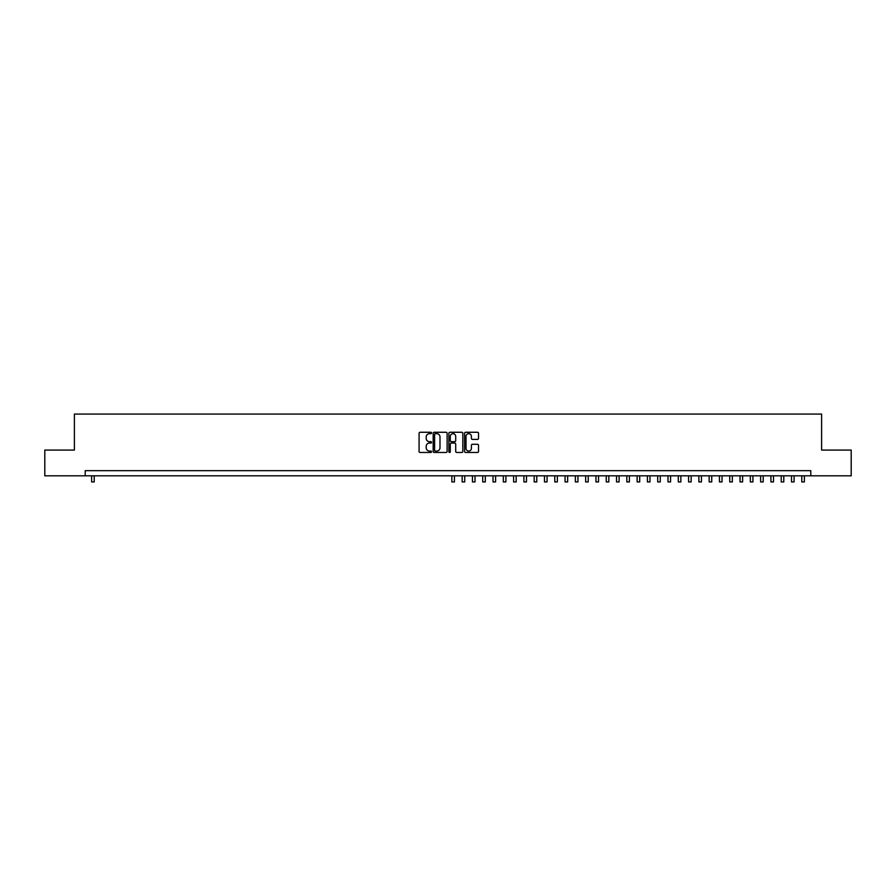 <?xml version="1.0" encoding="UTF-8"?>
<svg xmlns="http://www.w3.org/2000/svg" width="896" height="896" viewBox="0 0 896 896"><rect width="100%" height="100%" fill="white"/><g stroke="black" fill="none" stroke-linecap="round" stroke-linejoin="round"><path stroke-width="1.34" d="M431.536 432.97A0.706 0.706 0 0 0 430.83 432.264L420.09 432.264A1.008 1.008 0 0 0 419.082 433.272L419.082 451.461A1.008 1.008 0 0 0 420.09 452.469L430.83 452.469A0.706 0.706 0 0 0 431.536 451.763A0.706 0.706 0 0 0 430.83 451.058L429.442 451.058A3.237 3.237 0 0 1 426.205 447.821L426.205 446.309A3.237 3.237 0 0 1 429.442 443.072L430.83 443.072A0.706 0.706 0 0 0 431.536 442.366A0.706 0.706 0 0 0 430.83 441.661L429.442 441.661A3.237 3.237 0 0 1 426.205 438.424L426.205 436.912A3.237 3.237 0 0 1 429.442 433.675L430.83 433.675A0.706 0.706 0 0 0 431.536 432.97M477.523 439.387A1.008 1.008 0 0 0 478.531 438.379L478.531 433.272A1.008 1.008 0 0 0 477.523 432.264L465.606 432.264A1.008 1.008 0 0 0 464.598 433.272L464.598 451.461A1.008 1.008 0 0 0 465.606 452.469L477.523 452.469A1.008 1.008 0 0 0 478.531 451.461L478.531 445.29A1.008 1.008 0 0 0 477.523 444.282L472.427 444.282A1.008 1.008 0 0 0 471.408 445.29L471.408 448.347A2.699 2.699 0 0 1 468.709 451.058A2.699 2.699 0 0 1 466.01 448.347L466.01 436.374A2.699 2.699 0 0 1 468.709 433.675A2.699 2.699 0 0 1 471.408 436.374L471.408 438.379A1.008 1.008 0 0 0 472.427 439.387L477.523 439.387M85.198 475.81L44.8 475.81L44.8 450.083L74.39 450.083L74.39 414.064L821.61 414.064L821.61 450.083L851.2 450.083L851.2 475.81L810.802 475.81L810.802 470.669L85.198 470.669L85.198 475.81L810.802 475.81M447.115 433.272A1.008 1.008 0 0 0 446.107 432.264L434.179 432.264A1.008 1.008 0 0 0 433.171 433.272L433.171 451.461A1.008 1.008 0 0 0 434.179 452.469L446.107 452.469A1.008 1.008 0 0 0 447.115 451.461L447.115 433.272M449.893 432.264L461.821 432.264A1.008 1.008 0 0 1 462.829 433.272L462.829 451.461A1.008 1.008 0 0 1 461.821 452.469L456.714 452.469A1.008 1.008 0 0 1 455.706 451.461L455.706 444.08A1.008 1.008 0 0 0 454.698 443.072L451.304 443.072A1.008 1.008 0 0 0 450.296 444.08L450.296 451.763A0.706 0.706 0 0 1 449.59 452.469A0.706 0.706 0 0 1 448.885 451.763L448.885 433.272A1.008 1.008 0 0 1 449.893 432.264M435.299 433.675A0.706 0.706 0 0 0 434.594 434.381L434.594 450.341A0.706 0.706 0 0 0 435.299 451.058L436.766 451.058A3.237 3.237 0 0 0 439.992 447.821L439.992 436.912A3.237 3.237 0 0 0 436.766 433.675L435.299 433.675M455.706 436.43A2.699 2.699 0 0 0 452.995 433.731A2.699 2.699 0 0 0 450.296 436.43L450.296 440.653A1.008 1.008 0 0 0 451.304 441.661L454.698 441.661A1.008 1.008 0 0 0 455.706 440.653L455.706 436.43M91.627 475.81L91.627 481.936L94.203 481.936L94.203 475.81M453.768 433.832L453.768 432.264M451.864 475.81L451.864 481.936L454.429 481.936L454.429 475.81M462.157 475.81L462.157 481.936L464.722 481.936L464.722 475.81M472.45 475.81L472.45 481.936L475.014 481.936L475.014 475.81M482.731 475.81L482.731 481.936L485.307 481.936L485.307 475.81M493.024 475.81L493.024 481.936L495.6 481.936L495.6 475.81M503.317 475.81L503.317 481.936L505.893 481.936L505.893 475.81M513.61 475.81L513.61 481.936L516.186 481.936L516.186 475.81M523.902 475.81L523.902 481.936L526.478 481.936L526.478 475.81M534.195 475.81L534.195 481.936L536.771 481.936L536.771 475.81M544.488 475.81L544.488 481.936L547.064 481.936L547.064 475.81M554.781 475.81L554.781 481.936L557.357 481.936L557.357 475.81M565.074 475.81L565.074 481.936L567.65 481.936L567.65 475.81M575.366 475.81L575.366 481.936L577.942 481.936L577.942 475.81M585.659 475.81L585.659 481.936L588.235 481.936L588.235 475.81M595.952 475.81L595.952 481.936L598.528 481.936L598.528 475.81M606.245 475.81L606.245 481.936L608.821 481.936L608.821 475.81M616.538 475.81L616.538 481.936L619.114 481.936L619.114 475.81M626.83 475.81L626.83 481.936L629.406 481.936L629.406 475.81M637.123 475.81L637.123 481.936L639.699 481.936L639.699 475.81M647.416 475.81L647.416 481.936L649.981 481.936L649.981 475.81M657.709 475.81L657.709 481.936L660.274 481.936L660.274 475.81M668.002 475.81L668.002 481.936L670.566 481.936L670.566 475.81M678.294 475.81L678.294 481.936L680.859 481.936L680.859 475.81M688.587 475.81L688.587 481.936L691.152 481.936L691.152 475.81M698.869 475.81L698.869 481.936L701.445 481.936L701.445 475.81M709.162 475.81L709.162 481.936L711.738 481.936L711.738 475.81M719.454 475.81L719.454 481.936L722.03 481.936L722.03 475.81M729.747 475.81L729.747 481.936L732.323 481.936L732.323 475.81M740.04 475.81L740.04 481.936L742.616 481.936L742.616 475.81M750.333 475.81L750.333 481.936L752.909 481.936L752.909 475.81M760.626 475.81L760.626 481.936L763.202 481.936L763.202 475.81M770.918 475.81L770.918 481.936L773.494 481.936L773.494 475.81M781.211 475.81L781.211 481.936L783.787 481.936L783.787 475.81M791.504 475.81L791.504 481.936L794.08 481.936L794.08 475.81M801.797 475.81L801.797 481.936L804.373 481.936L804.373 475.81"/></g></svg>
